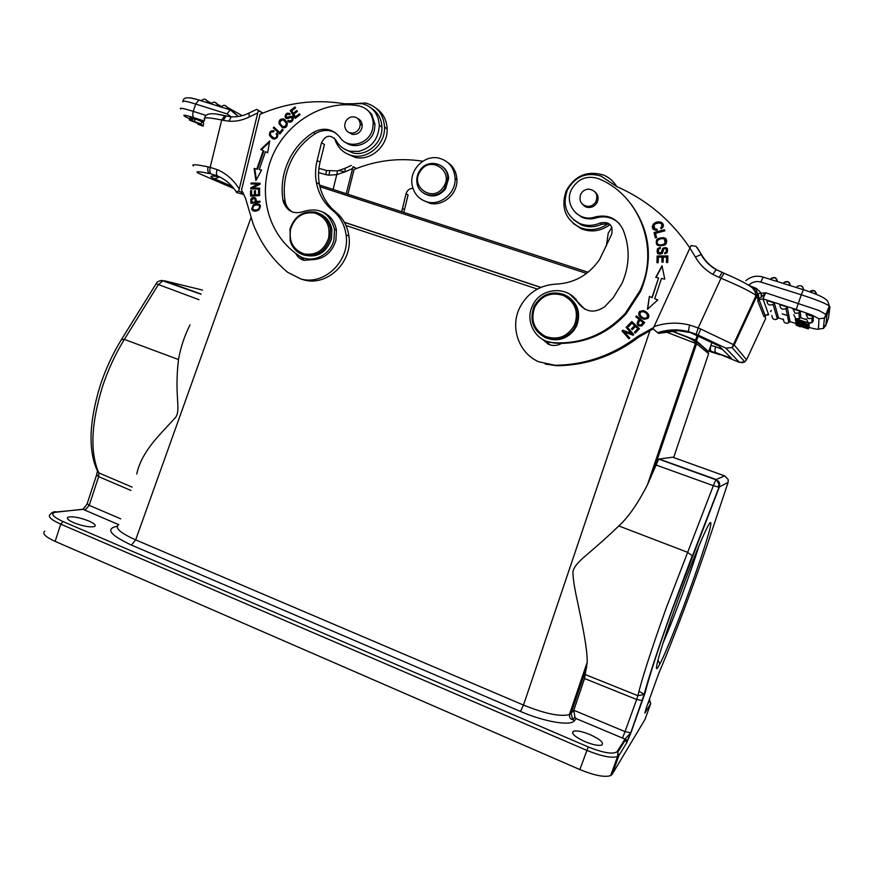 <?xml version="1.0" encoding="UTF-8"?>
<svg xmlns="http://www.w3.org/2000/svg" width="874" height="874" viewBox="0 0 874 874"><rect width="100%" height="100%" fill="white"/><g stroke="black" fill="none" stroke-linecap="round" stroke-linejoin="round"><path stroke-width="1.31" d="M203.03 120.699L203.642 124.119M202.593 122.371L201.708 122.065M195.088 119.607L192.63 118.624M191.985 120.601L201.086 123.955C201.818 124.807 189.778 120.568 189.341 119.869L191.985 120.601L192.739 118.285L190.095 117.564L189.385 119.727M201.086 123.955L201.839 121.65L195.306 118.919L194.552 121.235M233.948 188.609L199.687 173.795C194.061 171.14 197.349 171.064 209.542 173.576C207.892 172.528 207.389 170.299 208.023 166.879L210.164 167.382C209.443 170.769 209.782 172.965 211.191 173.97L217.615 176.013C216.249 175.029 216.097 172.899 217.156 169.6L210.164 167.382L221.712 119.989C208.001 117.236 202.342 117.149 204.713 119.738M225.481 115.794L224.651 115.652L221.712 119.989L223.241 120.317L226.137 115.98M204.767 118.045C205.204 113.281 211.825 112.484 224.651 115.652L229.01 116.493M231.971 116.821L231.282 116.777L228.955 121.191C235.925 121.661 242.71 120.241 249.308 116.919L257.754 112.921L238.722 191.111C236.373 191.592 235.685 192.062 236.679 192.542L243.944 194.531M218.926 176.592L217.659 176.024M262.899 113.063L256.705 109.337L258.486 110.637L257.754 112.921M243.223 193.056L238.722 191.111M258.486 110.637L262.713 113.139M241.53 189.975L260.059 114.275C287.338 102.487 315.492 98.991 344.52 103.798L362.098 103.678C372.619 106.519 378.355 113.718 379.305 125.266C378.486 139.086 371.647 147.793 358.821 151.366L350.288 151.278C343.853 149.76 339.046 146.024 335.867 140.069C330.361 134.225 325.576 135.12 321.512 142.735L317.12 160.521C315.317 167.906 315.077 175.248 316.399 182.557C318.649 194.094 324.134 203.445 332.841 210.601C340.248 216.719 344.662 224.793 346.082 234.844C350.234 260.802 324.374 285.776 300.907 278.992L287.677 272.327C272.109 259.327 260.583 243.158 253.099 223.81L245.496 198.223L241.53 189.975M259.971 202.134L259.906 201.162L256.246 201.654L255.907 198.638C253.755 196.748 252.062 197.021 250.805 199.447L250.991 203.358L259.971 202.134M253.263 204.964L251.625 209.148C252.761 211.442 255.175 211.737 258.857 210.033L260.55 205.903C259.185 203.533 256.748 203.227 253.263 204.964L259.207 204.308M259.622 189.079L259.698 188.139L252.641 187.954L259.993 184.239L260.07 183.223L251.089 183.005L251.024 183.944L258.059 184.119L250.729 187.844L250.652 188.85L259.622 189.079M267.641 152.732L269.738 140.943L260.714 149.443L263.238 150.634L256.825 169.01L254.105 168.398L255.907 180.59L261.577 170.08L259.239 169.556L265.467 151.694L267.641 152.732M259.578 195.601L259.589 190.051L258.529 190.117L258.518 194.673L255.448 194.847L255.459 190.74L254.4 190.805L254.389 194.913L251.636 195.066L251.646 190.685L250.587 190.75L250.565 196.104L259.578 195.601M283.897 119.039C280.478 118.482 278.839 120.011 278.992 123.638L282.357 127.626C285.623 128.358 287.284 126.861 287.327 123.125L284.826 119.552M279.866 134.039L283.143 130.029L282.357 129.297L279.778 132.466L273.901 127.069L273.212 127.921L279.866 134.039M287.622 121.093L288.955 122.109C291.435 122.513 292.866 121.202 293.26 118.187C293.664 113.762 287.306 118.635 286.038 116.526C286.377 114.407 287.502 113.817 289.414 114.756L290.146 113.991C287.448 112.287 285.754 113.216 285.066 116.766C285.569 118.951 287.382 119.159 290.507 117.411L292.287 118.405L292.124 119.509C290.933 121.246 289.665 121.519 288.333 120.328L287.622 121.093L288.868 120.798M295.172 118.405L300.055 114.723L299.476 113.795L295.456 116.832L293.784 114.155L297.4 111.424L296.821 110.495L293.205 113.238L291.697 110.834L295.554 107.917L294.975 106.989L290.255 110.561L295.172 118.405M276.14 133.722L277.003 135.47C275.966 139.075 273.77 138.857 270.427 134.804C270.208 132.509 271.279 131.548 273.617 131.919L274.021 130.871C270.853 130.226 269.334 131.679 269.465 135.219C273.125 140.463 275.966 140.332 277.976 134.825L277.014 133.001L276.14 133.722L277.419 133.558M292.724 212.131C289.108 210.11 286.683 207.007 285.459 202.823L285.088 201.096C283.668 192.236 284.028 183.354 286.191 174.461C290.78 156.992 300.47 143.402 315.263 133.667C322.058 129.669 328.788 129.374 335.463 132.782M345.601 142.407C355.248 150.077 371.592 143.128 374.422 130.007L375.022 124.359L371.625 114.09L366.982 109.654M295.816 253.482C297.564 257.054 300.295 259.327 303.999 260.31L311.384 259.742C323.664 259.425 331.847 252.968 335.933 240.383L336.424 230.091C334.829 221.395 330.219 215.365 322.615 212.011M353.118 103.766L365.474 103.001C377.197 106.169 383.566 114.199 384.56 127.08C385.368 144.254 367.976 159.603 352.408 155.692C343.318 153.387 337.353 147.564 334.524 138.256L334.502 138.179M300.492 278.882L303.955 279.942C327.302 286.694 353.02 261.872 348.89 236.078C347.47 226.082 343.078 218.052 335.714 211.967C327.062 204.855 321.599 195.558 319.36 184.086C318.049 176.821 318.289 169.523 320.07 162.182L324.44 144.505L321.512 142.735M304.425 260.397L299.771 256.169M346.628 153.616L355.161 157.386C370.642 161.275 387.936 146.024 387.138 128.959C386.745 119.967 383.074 113.074 376.137 108.267M345.132 149.443L353.074 153.005C367.102 156.522 382.746 142.626 381.927 127.167C381.523 118.995 378.136 112.757 371.767 108.474M331.814 229.13L330.23 227.874M250.958 217.735L135.656 539.87C119.989 532.845 114.363 527.721 118.777 524.531M161.144 280.499L162.892 280.74L158.183 284.891L124.37 339.396L178.493 359.52C180.601 347.513 184.436 335.955 190.029 324.855M178.493 359.52C174.134 397.222 181.322 409.283 175.543 417.466L162.258 431.843C155.026 439.622 140.343 455.835 136.77 474.047M116.69 526.366C105.361 528.923 110.288 535.161 131.461 545.081L135.656 539.87L523.493 705.078L520.423 711.425C544.589 721.913 570.635 726.239 574.447 720.733L572.82 719.706L571.061 713.413L569.444 714.528C560.562 716.986 545.245 713.84 523.493 705.078L650.125 330.175M672.674 457.2L658.701 459.101L647.416 484.862C637.823 503.632 628.286 517.332 618.814 525.929C587.536 556.137 575.595 561.141 572.929 571.64C572.863 577.714 574.426 587.896 577.627 602.197C580.074 614.662 587.426 646.236 587.219 662.186L584.531 678.53L636.643 699.495L637.867 695.682L585.58 674.684M652.933 472.277L696.578 343.755L665.278 331.65M626.734 742.758L630.995 732.631L625.019 739.043L626.734 742.758L618.956 755.464L612.117 774.397L645.012 719.411L650.748 703.537L644.881 713.118L646.247 707.995L658.701 673.537C673.319 639.429 694.95 581.767 708.792 540.198L728.086 482.415M710.147 522.739L710.529 522.586C715.216 521.844 673.111 639.113 659.859 663.956L657.849 667.485C652.933 675.067 661.17 646.268 676.17 604.764C691.126 563.315 707.306 524.542 710.147 522.739M44.825 531.173C41.886 533.468 45.328 536.865 55.128 541.377L579.855 769.568C594.331 775.5 604.6 777.521 610.653 775.609L612.117 774.397M81.369 509.553L83.249 509.367L86.897 504.276M590.147 734.641C582.259 731.451 576.665 730.325 573.366 731.254C570.995 733.406 574.841 736.858 584.914 741.6C592.867 744.823 598.482 745.97 601.782 745.041C604.098 742.802 600.22 739.338 590.147 734.641M88.82 520.98C79.381 517.386 72.411 516.141 67.91 517.233C66.326 518.413 68.259 520.227 73.711 522.696C83.238 526.312 90.23 527.568 94.676 526.465C96.26 525.263 94.305 523.439 88.82 520.98M574.447 720.733L576.228 718.636L574.928 717.259L573.825 710.256L584.531 678.53M728.239 480.077L728.086 482.426L719.389 486.894L719.641 483.388L718.657 481.356L715.904 479.739L718.657 481.356M724.721 475.915L728.075 479.378M618.814 525.929L687.226 552.171L692.241 555.744L672.117 609.506C657.958 649.098 648.617 677.426 644.094 694.491L637.867 695.682C642.029 678.432 651.48 649.185 666.239 607.976L713.348 485.682L718.024 486.96L719.641 483.388M718.024 486.96L719.389 486.894L672.357 609.407C658.297 648.606 649.196 676.465 645.045 692.995L644.094 694.491M655.839 464.935L713.348 485.682L715.904 479.739M696.392 341.559L707.044 350.452L708.639 353.631L673.668 457.561M708.639 353.631L696.578 343.755L694.797 340.226L671.112 330.809M283.416 202.08L284.935 202.593M321.326 214.654L322.167 214.928M344.411 222.302L540.777 287.393M575.256 298.821L575.922 299.05M671.363 330.787L695.584 340.139L708.246 351.304M283.394 202.025L284.443 202.364M321.14 214.534L321.938 214.796M344.378 222.236L540.864 287.36M575.179 298.733L575.846 298.963M699.156 545.31C691.214 571.312 673.865 618.322 662.863 643.548M162.892 280.74L162.029 280.499M156.053 283.679L198.999 299.695M161.832 280.478L200.954 294.21M755.07 291.348C758.14 293.194 759.08 295.794 757.889 299.17L762.062 296.483L760.926 293.249C758.807 293.074 758.02 293.784 758.577 295.368L757.889 299.17L756.065 295.467C751.017 291.708 739.338 285.951 721.017 278.194L698.184 327.958L700.762 329.039L698.195 335.103L725.824 348.158L739.491 362.415L716.09 352.735L708.956 350.791M647.416 484.862L695.54 343.132C695.857 340.794 687.652 336.687 670.893 330.831L658.679 333.398L657.63 332.688C667.747 329.4 677.984 329.039 688.341 331.585L696.207 334.283L698.184 327.958L689.553 325.03L688.341 331.585L719.018 346.017L731.516 358.395L716.09 352.735C714.714 351.698 714.593 349.72 715.74 346.781L710.912 345.427C710.125 348.573 710.256 350.54 711.305 351.304L711.807 351.829M719.892 354.724L708.901 351.184M758.577 295.368L757.813 301.126L764.029 316.716L765.078 315.394M764.029 316.716L765.111 315.372L765.58 318.748L746.571 359.749L734.204 344.979L732.062 347.524L725.824 348.158M770.562 311.242L771.371 310.401L770.693 311.636M768.672 314.76L765.132 315.35L767.427 314.564M809.007 323.893L808.122 326.319L795.744 321.938L799.415 323.402L795.897 322.976L808.133 326.483L808.505 323.719M813.301 320.987L813.257 316.552L806.025 314.312L808.177 318.617L811.891 318.289L811.924 322.561L813.312 320.977M800.813 317.011L800.213 311.253L792.937 308.992L795.089 313.329L798.891 312.936L799.513 318.518L800.824 316.978M789.998 321.304L787.234 307.025L779.936 304.698C780.034 308.686 782.033 309.975 785.944 308.588L788.851 322.67L790.009 321.282M771.971 315.492C772.081 319.076 773.872 320.212 777.368 318.912L778.45 317.568L774.298 302.907L767.033 300.59C767.154 304.611 769.175 305.878 773.075 304.414L774.233 302.83M800.387 317.699L806.145 319.545M809.248 325.041L808.374 327.444L795.733 323.205L808.374 327.564L809.248 325.172L808.723 324.855M809.073 325.707L808.297 327.87L795.974 324.156L808.297 327.87M762.062 296.483L765.679 292.768L761.385 293.26L756.381 288.398L748.745 285.339M759.047 299.585L762.969 298.875L765.679 292.768L818.687 310.379L826.979 314.957L825.766 325.587L828.476 318.125L829.95 306.796L829.306 305.933C825.253 303.223 815.901 299.509 801.261 294.789L796.236 309.472L762.969 298.875L768.617 314.738M761.472 296.92L760.926 293.249M696.207 334.283L698.195 335.103L695.551 334.502M722.306 272.393L716.167 269.662C709.732 265.947 704.695 260.911 701.079 254.574L695.398 257.022C699.582 264.309 705.373 270.088 712.769 274.37L716.156 269.673M722.022 272.459L719.215 277.451L712.769 274.37M697.397 247.855L702.248 255.874L696.054 246.304L691.028 245.561L653.042 328.853L657.63 332.688M678.344 330.667L689.335 332.426M696.054 246.304L701.527 254.673C705.121 260.911 710.07 265.871 716.385 269.563M545.158 364.032L556.596 365.725C586.541 365.43 613.93 355.904 638.741 337.146L653.075 328.886M653.61 327.553L637.616 336.479C612.641 355.368 585.099 364.961 554.968 365.256L538.755 361.792C518.905 353.315 509.848 327.466 519.659 307.812C527.361 293.063 539.422 285.175 555.842 284.137C574.196 283.252 588.792 275.026 599.619 259.458L611.734 234.123C613.144 225.077 609.342 221.34 600.329 222.903C593.391 225.995 586.52 226.191 579.724 223.504C566.33 216.206 562.19 205.095 567.302 190.171C575.07 176.526 586.279 171.817 600.93 176.045L616.957 186.675C646.869 199.862 671.177 220.292 689.87 247.965L695.398 257.022M573.541 219.745L581.199 224.869C587.962 227.535 594.79 227.338 601.673 224.279L607.976 223.82L610.85 225.383M550.259 344.946L544.578 340.423M607.976 223.82C599.051 229.971 589.731 231.206 580.008 227.535C565.26 219.505 560.649 207.269 566.188 190.838C574.742 175.608 587.164 170.343 603.475 175.029C609.145 177.378 613.526 181.213 616.607 186.523M573.257 223.449L581.472 228.868C591.436 232.604 600.908 231.217 609.91 224.694M616.978 186.686L615.088 184.152M657.062 229.141L654.834 228.944L654.069 225.23C655.467 222.411 663.978 221.821 661.618 226.836L660.547 227.775L661.225 228.77L662.579 227.568C666.141 222.936 657.488 218.97 653.009 224.662C651.381 228.048 652.736 229.96 657.084 230.386L657.062 229.141M644.083 319.349L647.918 318.42C649.961 315.438 648.464 312.805 643.428 310.543L639.495 311.515C637.714 314.706 639.244 317.306 644.083 319.349M636.49 315.918L635.802 316.759L639.123 319.458C636.261 324.396 637.168 326.526 641.822 325.86L644.684 322.572L636.49 315.918M662 265.772L655.74 277.375L658.559 277.91L651.993 297.499L649.371 296.384L647.448 309.265L657.783 299.957L654.713 298.657L661.476 278.467L664.764 279.101L662 265.772M657.139 255.973L656.931 262.692L658.198 262.692L658.373 257.164L662.033 257.153L661.88 262.134L663.137 262.134L663.29 257.153L666.6 257.142L666.436 262.462L667.703 262.462L667.9 255.94L657.139 255.973L667.9 256.18M631.815 321.49L627.576 325.904L628.472 326.756L631.968 323.129L634.568 325.598L631.421 328.875L632.306 329.716L635.464 326.45L637.801 328.668L634.437 332.164L635.343 333.027L639.462 328.744L631.815 321.49M626.811 326.647L626.035 327.346L631.552 333.497L622.823 330.208L622.004 330.951L629.007 338.784L629.783 338.096L624.276 331.934L632.995 335.234L633.836 334.491L626.811 326.647M664.819 245.004L666.064 243.922C667.954 238.438 665.3 236.646 658.078 238.558L656.745 239.727C655.074 245.146 657.761 246.905 664.819 245.004M654.047 232.495L655.314 237.914L656.549 237.586L655.544 233.314L664.797 230.856L664.524 229.709L654.047 232.495L664.59 230.015M660.209 247.32L657.51 248.686C656.319 253.46 657.904 255.044 662.274 253.449L663.945 248.861C666.021 247.932 666.775 248.959 666.196 251.93L664.677 252.706L664.841 253.831L667.146 252.684C668.282 248.129 666.818 246.665 662.776 248.282L661.094 252.815L658.351 252.477L658.625 249.341L660.383 248.435L660.209 247.32M584.892 309.243L569.859 294.254M542.59 339.385L548.424 344.28C552.914 346.137 557.317 345.842 561.611 343.384C586.967 342.794 608.533 332.863 626.297 313.591L640.653 291.413C653.534 259.807 650.3 230.649 630.93 203.948M575.922 213.114L581.876 217.244C586.421 219.166 591.13 219.396 596.013 217.932C605.048 215.441 612.86 217.386 619.437 223.744M654.123 228.409L657.073 229.447M653.184 229.272L653.217 224.935C656.811 221.69 659.99 221.209 662.721 223.504M661.236 228.77L660.547 227.775M660.744 228.048L661.815 227.109L661.684 224.159M641.472 318.147C638.708 315.842 638.129 313.679 639.713 311.679L643.646 310.707L646.52 312.094M642.051 317.186C644.247 318.715 645.973 318.912 647.241 317.775L647.765 315.306L645.799 312.958M639.965 314.804L640.391 312.313C643.209 311.046 645.591 311.985 647.558 315.143L647.033 317.612C644.422 318.89 642.062 317.961 639.965 314.804M638.796 325.816C636.971 324.68 636.709 323.151 638.009 321.239L639.353 319.611L637.78 321.086L639.353 319.611L636.032 316.923L636.709 316.093M643.242 322.779L640.096 320.245L643.242 322.779L640.959 324.964C637.867 324.877 637.572 323.304 640.096 320.245M639.309 324.8L641.494 324.833M643.024 322.626L641.276 324.691M656.024 277.429L662.088 266.199M654.713 298.657L657.707 300.022M647.721 309.014L649.371 296.384M649.59 296.57L651.993 297.499M652.201 297.684L658.559 277.91M657.139 262.692L657.335 256.213M666.6 257.142L666.633 262.462M662.033 257.153L662.077 262.134M628.515 326.712L627.816 326.057L632.011 321.676M634.437 332.164L638.031 328.81L635.464 326.45M635.376 332.983L634.666 332.306M631.421 328.875L634.797 325.74L631.968 323.129M632.35 329.673L631.651 329.017M631.552 333.497L626.276 327.488L626.986 326.854M622.004 330.951L623.075 330.35L631.782 333.639M629.072 338.73L622.244 331.082M656.811 244.72L656.953 239.989L658.275 238.821C661.891 237.171 664.579 237.324 666.349 239.257M657.761 243.912L658.756 244.775C661.148 245.572 663.333 245.124 665.311 243.431L665.332 239.979M658.559 244.523C656.953 243.431 656.68 242.054 657.751 240.383C659.99 238.635 662.197 238.198 664.382 239.072L665.114 243.18C663.137 244.873 660.952 245.321 658.559 244.523L658.756 244.775M655.445 237.881L654.244 232.757M657.63 253.591L657.718 248.937L660.241 247.593M658.668 252.914L661.29 253.056L662.973 248.533L667.332 248.424M664.994 253.81L664.677 252.706M664.874 252.947L666.392 252.171L666.305 249.101M622.091 283.187C629.859 265.095 630.132 247.167 622.933 229.392C616.968 218.183 607.681 214.054 595.085 216.981C579.222 222.706 563.774 205.019 571.268 189.953L571.421 189.603C577.823 178.689 586.869 175.051 598.57 178.689C639.844 195.219 660.023 248.795 639.91 290.769L625.5 313.056C605.464 334.502 581.33 344.378 553.1 342.684C536.068 341.789 524.75 321.829 532.277 306.282L532.998 304.786C541.399 286.978 568.93 285.612 578.184 302.841C585.602 312.357 594.451 313.635 604.732 306.687L613.253 297.684L622.091 283.187M547.091 341.428L554.203 343.089L561.611 343.384M546.807 338.216C557.525 341.756 566.614 339.09 574.087 330.208L576.665 325.794C581.079 313.231 577.911 303.322 567.139 296.067M575.857 325.412L573.268 329.837C565.5 338.992 556.126 341.57 545.168 337.561C533.096 330.634 529.327 320.43 533.861 306.949L534.604 305.419C541.924 294.112 551.855 290.518 564.386 294.647C576.611 301.508 580.434 311.767 575.857 325.412M574.589 324.844C567.772 336.709 558.049 340.565 545.42 336.403C533.938 329.826 530.354 320.113 534.669 307.287C541.345 295.478 551.024 291.577 563.697 295.598C575.311 302.12 578.949 311.876 574.589 324.844M582.029 203.871L585.733 206.919C590.409 208.373 594.156 206.985 596.975 202.746L597.313 202.058C598.854 197.961 598.045 194.531 594.888 191.756M584.356 206.188L583.887 205.335M596.221 193.733L597.051 194.257M584.116 205.456L584.662 206.384M597.215 194.574L596.33 193.962M588.093 206.406C581.123 205.193 578.675 201.118 580.74 194.192C582.499 191.013 585.154 189.33 588.705 189.123C595.85 190.401 598.253 194.585 595.915 201.654C594.123 204.658 591.512 206.242 588.093 206.406M795.744 321.938L795.974 321.293M806.112 325.751L801.032 323.97L806.112 325.751M808.046 322.746L795.373 318.628M795.296 318.857L795.395 319.589L797.339 319.676M797.164 320.157L808.111 322.779M795.493 320.234L804.681 323.347L801.698 322.025L804.626 322.593L795.613 319.895M800.213 321.457L800.497 320.692M804.681 323.347L805.107 322.167M804.659 323.151L805.03 322.145M804.637 322.801L804.888 322.102M800.77 325.751L801.032 325.03M808.603 322.976L808.068 324.92L797.886 322.069L795.548 320.441M808.046 324.505L795.537 320.496M797.416 321.632L801.174 322.495L797.438 321.643M797.94 325.521L800.234 326.81L796.116 325.161C794.422 323.893 808.057 328.296 808.319 328.908L797.94 325.521M801.152 323.096L799.328 322.561M799.295 322.648L801.152 323.664L801.338 323.14M606.337 246.118L608.228 233.118L611.92 227.284M412.899 188.303C409.469 188.467 407.186 190.27 406.071 193.711L401.701 211.727M347.896 194.247L354.057 169.469C376.29 160.324 399.21 157.571 422.819 161.231M422.721 200.201L429.789 203.281C442.965 206.679 457.637 194.061 456.927 179.771C456.599 172.342 453.54 166.584 447.761 162.477M427.856 202.102C419.007 199.665 413.719 193.777 412.025 184.436C409.48 169.501 424.611 154.589 438.901 158.128C448.854 160.903 454.272 167.677 455.136 178.46C455.835 192.826 441.108 205.51 427.856 202.102M452.131 194.52L453.595 192.324M346.224 193.711L353.063 166.639L356.297 168.562M356.417 168.518L353.063 166.639M351.326 165.405L344.848 168.376L345.317 171.774L352.473 168.54M338.751 170.583L345.317 171.774L336.763 174.636L337.528 170.845M333.092 189.45L336.763 174.636L328.875 175.171L329.749 171.075M328.875 175.171L325.641 174.603L326.614 170.528L337.386 170.878L344.815 168.387M211.191 173.97L218.861 176.788M232.167 186.479L214.611 178.842C208.755 176.209 209.858 175.466 217.932 176.603L220.128 177.171M403.81 212.404L408.092 194.924L406.071 193.711M424.152 193.493C432.095 197.841 439.196 196.333 445.467 188.992L448.646 178.493C448.329 173.303 446.166 169.272 442.135 166.388M419.924 170.343C427.801 157.976 447.903 163.296 447.783 177.87L444.604 188.402C436.934 200.233 417.859 195.852 416.876 182.163C416.439 177.903 417.455 173.959 419.924 170.343M420.58 170.845C430.991 154.785 454.808 172.036 443.162 187.364C432.575 203.402 409.032 186.02 420.58 170.845M304.349 258.147L311.384 259.742M298.569 255.427C284.651 245.867 274.939 232.801 269.411 216.239C264.636 201.162 264.145 185.681 267.925 169.818C277.244 128.522 319.709 98.106 359.17 105.972C367.692 108.092 372.379 113.795 373.242 123.081L372.63 128.751C369.385 144.439 347.896 149.913 339.866 137.273C332.524 128.554 323.653 126.938 313.263 132.444C298.416 142.211 288.693 155.867 284.094 173.402C281.92 182.338 281.548 191.253 282.979 200.146L283.362 201.883C287.12 211.388 293.806 214.611 303.409 211.552C319.36 206.843 329.716 212.732 334.502 229.25L334.01 239.585C330.492 255.754 310.936 264.385 298.569 255.427M348.639 132.345L352.32 134.377C357.051 134.858 360.274 132.662 361.956 127.812L362.207 125.179C361.912 121.978 360.394 119.738 357.641 118.482M303.365 254.869C316.803 258.409 326.188 253.121 331.486 238.995L331.901 229.643C330.448 221.985 326.363 216.665 319.655 213.693M352.484 134.41L351.807 133.154M351.949 133.154L352.67 134.443M361.093 121.475L359.651 121.289M353.511 132.99C348.639 133.471 345.722 131.242 344.749 126.293C344.738 121.475 346.967 118.351 351.435 116.941C356.45 116.45 359.389 118.777 360.241 123.911C360.11 128.631 357.87 131.657 353.511 132.99M290.026 228.999C294.418 216.26 302.83 210.634 315.274 212.098C323.555 214.414 328.613 220.051 330.438 229.01L330.022 238.383C325.532 251.22 317.054 256.836 304.6 255.219C297.368 253.209 292.572 248.445 290.19 240.94L290.026 228.999M328.624 237.99C324.352 250.193 316.301 255.525 304.458 253.995C293.293 250.008 288.671 241.694 290.605 229.064C294.778 216.949 302.775 211.595 314.607 212.994C325.871 216.894 330.547 225.219 328.624 237.99M251.625 203.271L251.472 199.731L255.208 197.732M250.805 199.447L251.472 199.731M256.912 201.938L256.126 199.764L256.246 201.654L259.928 201.523M255.853 202.08L251.974 202.244L255.853 202.08L255.569 199.425L254.596 198.66M251.974 202.244L251.876 199.436C252.815 198.136 253.831 198.037 254.913 199.141L255.186 201.807M253.657 210.973L252.291 209.421L253.919 205.248M254.258 210.121C257.885 210.743 259.884 209.563 260.244 206.57L258.923 205.292M258.475 205.106L259.589 206.297C259.228 209.29 257.229 210.47 253.591 209.847L252.586 208.711C252.717 205.805 254.684 204.603 258.475 205.106L259.141 205.379M250.729 187.844L251.341 188.871M258.059 184.119L258.715 184.425L251.395 188.139M251.089 183.005L251.701 183.966M251.756 183.311L260.048 183.507M252.641 187.954L259.676 188.423M259.239 169.556L261.501 170.233M256.388 179.705L254.76 168.726L254.105 168.398M254.76 168.726L256.825 169.01M263.238 150.634L263.882 150.973L257.48 169.327M261.392 149.76L269.542 142.101M250.587 190.75L251.646 191.024M251.231 196.071L251.253 191.045M251.636 195.066L255.055 195.197L255.459 191.078M254.389 194.913L255.055 195.197M254.4 190.805L255.066 191.1M255.448 194.847L259.174 194.968L259.589 190.39M258.518 194.673L259.174 194.968M258.529 190.117L259.185 190.412M282.149 127.528L279.625 124.01C279.472 120.394 281.111 118.864 284.531 119.421M282.739 126.599C285.274 127.713 286.705 126.927 287 124.261L284.236 120.525M286.377 123.879C284.848 127.768 282.706 127.571 279.964 123.278L279.888 122.721C281.461 118.886 283.602 119.115 286.311 123.42L287 124.261M273.212 127.921L274.447 127.571M279.975 133.919L273.857 128.292M279.778 132.466L280.412 132.837L282.892 129.789M288.835 122.054L288.245 121.464M289.261 121.005L292.746 119.891L291.949 117.717M286.497 118.536L285.689 117.16C285.929 114.439 287.262 113.227 289.698 113.533M286.945 117.466C287.382 118.875 292.036 115.401 292.364 116.613M290.255 110.561L290.878 110.954L295.346 107.568M295.423 118.209L290.878 110.954M293.205 113.238L293.828 113.62L297.182 111.085M295.456 116.832L296.067 117.214L299.837 114.374M273.278 137.786C275.987 138.955 277.44 138.3 277.637 135.831L276.785 134.083M272.655 138.715L270.11 135.579C269.902 132.444 271.191 130.914 273.966 131.013M197.524 99.636L201.643 100.641M203.172 126.075L197.732 124.206L203.15 126.184M203.336 125.386L199.338 124.206M199.261 124.458L203.369 125.244M190.783 120.055L191.548 117.739M658.93 458.959L716.101 479.498L724.666 475.893L672.598 457.178M202.44 290.059L164.192 280.729L201.02 294.035M204.396 121.038L194.006 117.728C184.086 114.691 181.41 114.439 185.965 116.974L189.669 118.875M206.122 115.434L193.263 111.359C192.4 114.538 192.641 116.657 194.006 117.728M180.623 109.021C179.126 107.502 183.343 108.289 193.263 111.359L195.656 104.039L226.978 113.893L230.976 116.745M224.749 115.641L217.757 114.418M185.965 116.974L184.512 116.166M199.72 100.237L198.944 100.073L195.656 104.039C185.725 100.991 181.497 100.248 182.961 101.832M199.206 100.073L190.587 97.899M199.687 173.795L197.906 172.943M193.471 165.973C191.013 164.05 195.863 164.356 208.023 166.879M223.241 120.317L228.955 121.191M236.308 191.941C231.523 184.611 225.295 179.301 217.615 176.013M239.148 188.937C233.686 179.957 226.355 173.511 217.156 169.6M249.308 116.919L248.97 113.041L256.705 109.337M317.12 160.521L320.07 162.182M332.841 210.601L335.714 211.967M578.828 302.852L578.02 302.579M537.335 289.065L346.006 225.525M327.291 219.308L326.013 218.882M100.193 385.598C105.623 369.101 112.702 353.752 121.442 339.571L124.37 339.396C115.335 354.057 107.994 369.931 102.345 387.04C91.104 423.868 89.913 452.481 98.795 472.889L132.105 487.102M130.914 490.445L98.642 476.625L98.795 472.889L96.664 469.316C88.176 449.028 89.323 421.213 100.095 385.882M96.468 475.314L87.214 503.544L89.224 505.347L98.642 476.625L96.599 474.921M96.621 474.91L97.276 471.72M120.765 518.85L89.224 505.347L85.029 510.208L118.624 524.608M520.423 711.425L131.461 545.081M576.228 718.636L622.474 738.06L625.041 731.625L573.825 710.256L571.061 713.413L586.727 667.266M645.045 692.995L630.995 732.631L627.292 740.617L625.631 739.382M622.474 738.06L625.019 739.043L617.175 751.574L618.956 755.464L617.514 756.6C611.516 758.326 601.268 756.229 586.76 750.34L60.754 524.171L55.128 541.377M579.855 769.568L588.235 746.92L62.994 521.549L60.754 524.171C50.921 519.702 47.458 516.403 50.342 514.273C52.167 512.251 54.09 511.443 56.1 511.825L56.504 511.956C49.84 513.18 52.003 516.381 62.994 521.549M54.254 512.393L82.855 509.247L86.122 505.445M85.029 510.208L83.249 509.367L56.504 511.956M617.175 751.574C613.362 754.612 603.716 753.06 588.235 746.92M642.565 700.587L636.643 699.495L625.041 731.625L630.744 732.816L644.16 694.426M638.96 691.268L644.236 694.338M649.371 699.353L650.748 703.537M648.705 701.199L649.251 700.314M716.636 480.034L719.422 484.895L719.105 486.971L692.295 556.268M698.271 335.736L696.491 340.696M708.836 351.119L712.037 342.193M319.545 185.048L588.093 272.24L319.545 185.059M586.585 273.42L319.928 186.741M693.443 339.44L693.148 340.27M586.104 669.091L585.023 668.643M696.283 344.618L694.994 344.727M694.349 350.31L693.038 350.496M715.74 346.781L722.536 349.502M753.552 288.114C756.917 289.928 757.976 292.637 756.731 296.242L734.204 344.979L700.762 329.039M782.186 313.864L788.982 316.038M763.144 277.102L760.828 282.051L801.261 294.789L803.414 289.644M758.523 295.543L756.753 296.297M808.865 327.422C814.961 329.039 818.162 329.596 818.446 329.072L823.417 328.449L825.766 325.587L823.669 325.784M778.308 317.852L783.421 319.502M789.856 321.566L796.17 323.599M796.236 309.472L812.35 315.208L818.971 318.781L818.446 329.072M765.111 315.372L759.014 299.607L757.813 301.126M748.789 285.252C752.208 281.898 756.218 280.827 760.828 282.051M829.95 306.796L826.771 315.448L824.411 318.092L818.971 318.781M719.215 277.451L721.017 278.194L724.109 273.136M739.491 362.415L744.757 361.891L746.571 359.749M719.018 346.017L717.314 344.924M689.553 325.03C677.525 322.069 665.682 322.604 654.025 326.636M658.635 333.376L678.257 330.667M638.741 337.146L637.616 336.479M601.673 224.279L600.329 222.903M556.596 365.725L554.968 365.256M595.085 216.981L596.013 217.932M553.1 342.684L554.203 343.089M578.184 302.841L579.178 303.42M728.785 355.685L731.516 358.395M796.29 287.502L797.317 286.377C800.988 284.869 803.064 286.006 803.523 289.775M770.365 279.374L771.272 278.314L775.314 277.692L777.543 281.625M783.279 283.416L784.251 282.302L788.25 281.734L790.489 285.689M809.663 291.829L814.339 290.638L816.611 294.451M806.265 318.726L808.341 322.877L811.924 322.561L810.122 323.162M813.323 316.639L811.891 318.289L813.257 316.552M793.811 314.738L795.875 318.89L799.513 318.518L797.601 319.174M800.267 311.33L798.891 312.936L800.191 311.242M783.486 319.185C783.574 322.746 785.365 323.904 788.851 322.67L786.982 323.325M787.234 307.025L785.944 308.588L787.168 306.938M774.298 302.907L773.075 304.414L777.368 318.912L775.413 319.611M808.068 324.92L808.756 323.03M325.641 174.603L318.573 172.604M219.538 176.974L214.611 178.842M402.401 208.416L404.433 209.552M313.263 132.444L315.263 133.667M285.088 201.096L282.979 200.146M292.124 119.509L292.746 119.891M277.637 135.831L277.003 135.47M226.978 113.893L230.212 109.873L230.955 110.026L238.46 116.482M205.008 99.21L207.204 100.892L207.433 102.728M224.88 105.383L227.142 107.174L227.327 108.966M214.818 102.236L217.058 103.973L217.255 105.809M238.383 116.493L230.212 109.873L198.944 100.073C188.565 96.752 183.278 97.058 183.081 101.002M226.18 115.98L231.293 116.777C237.28 117.192 243.169 115.958 248.926 113.063M316.399 182.557L319.36 184.086M346.082 234.844L348.89 236.078M379.305 125.266L381.927 127.167M387.138 128.959L384.56 127.08M572.831 719.706C570.372 719.258 569.258 717.532 569.477 714.517M587.219 662.186L569.444 714.528M625.697 739.437L617.885 751.99L617.514 756.6L610.653 775.609M572.831 719.717L574.928 717.259M572.634 733.286L573.366 731.254M638.97 691.247L644.258 694.306M649.48 699.047L649.841 700.653L647.579 704.28M716.702 480.055L658.723 459.101M283.427 202.145L285.427 202.812M321.512 214.775L322.386 215.059M344.454 222.378L540.7 287.426M575.332 298.908L576.01 299.137M695.584 340.139L697.31 335.299M657.925 660.132L659.859 663.956M121.759 339.057L156.064 283.832M156.654 282.968C157.112 281.799 158.839 280.969 161.832 280.467M586.115 669.069L585.034 668.632M750.405 307.724L751.05 307.211M745.85 280.674C750.93 276.435 756.633 275.223 762.958 277.047L803.304 289.709C813.17 292.866 820.14 295.696 824.204 298.198C826.815 300.285 827.678 299.607 829.306 305.933L824.411 318.092L823.417 328.449L817.048 329.225M759.014 299.607L758.599 296.22M722.044 272.437L723.847 273.18C734.411 277.604 742.638 281.603 748.537 285.208C752.962 287.535 755.464 290.966 756.065 295.467L732.062 347.524L744.757 361.891L741.895 362.852M626.297 313.591L625.5 313.056M573.268 329.837L574.087 330.208M595.915 201.654L596.953 202.79M803.392 289.611C802.714 285.94 800.693 284.869 797.317 286.377M777.401 281.581C776.778 277.735 774.735 276.643 771.272 278.314M790.347 285.645C789.757 281.832 787.725 280.718 784.251 282.302M816.469 294.396C815.835 290.758 813.825 289.655 810.449 291.086M796.192 324.942L796.389 324.385M808.319 328.908L809.182 326.537M318.923 168.365L326.614 170.517M455.136 178.46L456.927 179.771M448.646 178.493L447.783 177.87M67.462 518.632L67.91 517.233M373.242 123.081L375.022 124.359M285.459 202.823L283.362 201.883M334.502 229.25L336.424 230.091M360.241 123.911L362.218 125.288M330.438 229.01L331.901 229.643M255.569 199.425L254.913 199.141M252.291 209.421L251.625 209.148M260.244 206.57L259.589 206.297M279.625 124.01L278.992 123.638M286.934 123.791L286.311 123.42M292.91 118.788L292.287 118.405M285.689 117.16L285.066 116.766M277.582 135.492L276.938 135.131M270.11 135.579L269.465 135.219M275.681 138.463L275.048 138.103M211.639 103.372L207.204 100.892C205.161 98.576 203.271 98.565 201.523 100.881M221.373 107.098C223.165 104.705 225.099 104.738 227.142 107.174L242.174 115.685M221.668 106.573L217.058 103.973C214.993 101.581 213.081 101.57 211.311 103.951"/></g></svg>
